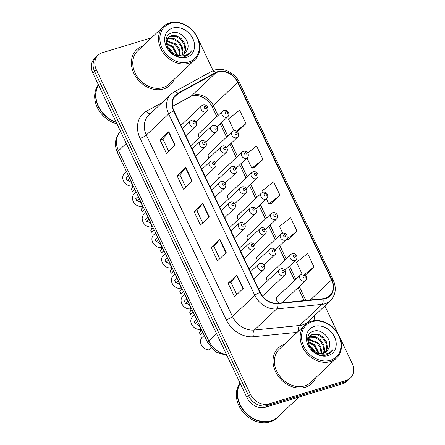 <?xml version="1.0" encoding="UTF-8"?>
<svg xmlns="http://www.w3.org/2000/svg" width="445" height="445" viewBox="0 0 445 445"><rect width="100%" height="100%" fill="white"/><g stroke="black" fill="none" stroke-linecap="round" stroke-linejoin="round"><path stroke-width="0.67" d="M278.075 296.453A3.81 3.076 46.6 0 0 277.051 297.038A3.81 3.076 46.6 0 0 276.456 300.342A3.81 3.076 46.6 0 0 279.215 303.089M268.352 275.972A3.81 3.076 46.6 0 0 267.328 276.562A3.81 3.076 46.6 0 0 267.362 281.029M258.628 255.491A3.81 3.076 46.6 0 0 257.605 256.081A3.81 3.076 46.6 0 0 257.638 260.553M239.176 214.535A3.81 3.076 46.6 0 0 238.153 215.124A3.81 3.076 46.6 0 0 238.192 219.596M248.9 235.016A3.81 3.076 46.6 0 0 247.882 235.6A3.81 3.076 46.6 0 0 247.915 240.072M210.007 153.097A3.81 3.076 46.6 0 0 208.983 153.686A3.81 3.076 46.6 0 0 209.017 158.159M219.73 173.578A3.81 3.076 46.6 0 0 218.706 174.167A3.81 3.076 46.6 0 0 218.74 178.634M229.453 194.053A3.81 3.076 46.6 0 0 228.43 194.643A3.81 3.076 46.6 0 0 228.463 199.115M200.283 132.621A3.81 3.076 46.6 0 0 199.26 133.205A3.81 3.076 46.6 0 0 199.293 137.677M282.013 302.806A3.81 3.076 46.6 0 0 282.286 302.583L305.637 280.522A3.81 3.076 -133.4 0 1 304.614 281.107A3.81 3.076 -133.4 0 1 300.33 279.299A3.81 3.076 -133.4 0 1 300.403 274.977L301.749 274.198C306.043 273.113 308.018 278.259 305.637 280.522M142.689 46.096A24.403 19.691 46.6 0 0 136.665 49.69A24.403 19.691 46.6 0 0 136.187 77.335A24.403 19.691 46.6 0 0 163.632 88.928A24.403 19.691 46.6 0 0 170.179 85.167A24.403 19.691 46.6 0 0 174.112 79.349A24.403 19.691 46.6 0 1 170.179 85.167A24.403 19.691 46.6 0 1 163.632 88.928A24.403 19.691 46.6 0 1 136.187 77.335A24.403 19.691 46.6 0 1 136.665 49.69A24.403 19.691 46.6 0 1 142.689 46.096M284.344 344.413A24.403 19.691 46.6 0 0 278.314 348.007A24.403 19.691 46.6 0 0 277.836 375.652A24.403 19.691 46.6 0 0 305.281 387.245A24.403 19.691 46.6 0 0 311.828 383.484A24.403 19.691 46.6 0 0 315.761 377.666A24.403 19.691 46.6 0 1 311.828 383.484A24.403 19.691 46.6 0 1 305.281 387.245A24.403 19.691 46.6 0 1 277.836 375.652A24.403 19.691 46.6 0 1 278.314 348.007A24.403 19.691 46.6 0 1 284.344 344.413M217.917 72.029A16.265 13.128 -133.4 0 1 237.741 82.408L331.542 279.944A16.265 13.128 -133.4 0 1 329.689 295.725A16.265 13.128 -133.4 0 1 322.959 298.701L277.636 303.245A16.265 13.128 -133.4 0 1 260.175 292.398L174.028 110.977A16.265 13.128 -133.4 0 1 175.875 95.197A16.265 13.128 -133.4 0 1 178.083 93.595L215.758 72.936A16.265 13.128 -133.4 0 1 217.917 72.029M217.75 71.673A16.676 13.456 46.6 0 0 215.536 72.602L177.861 93.261A16.676 13.456 46.6 0 0 173.7 111.078L259.847 292.499A16.676 13.456 46.6 0 0 277.747 303.618L323.07 299.073A16.676 13.456 46.6 0 0 331.864 279.844L238.069 82.314A16.676 13.456 46.6 0 0 217.75 71.673M151.5 37.775L102.216 52.738A15.252 12.304 46.6 0 0 98.128 55.091L94.635 58.39A15.252 12.304 46.6 0 0 92.899 73.18L246.886 397.48A15.252 12.304 46.6 0 0 265.476 407.208L342.784 383.735L344.525 382.083A15.252 12.304 46.6 0 0 348.619 379.73A15.252 12.304 46.6 0 1 344.525 382.083L267.223 405.562L344.525 382.083L346.271 380.436A15.252 12.304 46.6 0 0 350.365 378.083A15.252 12.304 46.6 0 0 352.101 363.292L339.808 337.405M246.886 397.48L248.633 395.828A15.252 12.304 46.6 0 0 267.223 405.562A15.252 12.304 46.6 0 1 248.633 395.828L94.646 71.534L248.633 395.828L250.379 394.181A15.252 12.304 46.6 0 0 268.969 403.91L346.271 380.436M96.381 56.743A15.252 12.304 46.6 0 0 94.646 71.534A15.252 12.304 46.6 0 1 96.381 56.743M288.254 239.327L297.01 231.133L290.63 217.694L279.493 226.449L282.675 233.147M254.229 167.659L262.984 159.466L256.604 146.027L247.726 153.002M271.239 203.493L280 195.299L273.614 181.86L262.478 190.616L263.229 192.19M338.35 334.334L324.844 305.893M213.138 70.638L198.159 39.088M98.128 55.091A15.252 12.304 46.6 0 0 96.393 69.882L250.379 394.181M243.231 288.466L234.504 296.715L228.118 283.276L236.851 275.027L243.231 288.466M192.184 180.965L183.457 189.208L177.077 175.775L185.804 167.526L192.184 180.965M175.169 145.131L166.441 153.375L160.061 139.941L168.788 131.692L175.169 145.131M226.216 252.632L217.488 260.876L211.108 247.442L219.836 239.193L226.216 252.632M209.2 216.798L200.472 225.042L194.092 211.609L202.82 203.359L209.2 216.798M305.415 275.105L314.025 266.967L307.645 253.528L296.509 262.283L302.122 274.109M237.357 131.764L245.968 123.632L239.588 110.193L228.446 118.949L234.053 130.752M194.092 211.609L196.951 210.735M202.731 222.912L196.94 210.713L202.564 203.632A4.066 0.896 -25.4 0 1 202.82 203.359M211.108 247.442L213.967 246.575M219.747 258.745L213.956 246.547L219.58 239.466A4.066 0.896 -25.4 0 1 219.836 239.193M160.061 139.941L162.92 139.068M168.7 151.244L162.909 139.046L168.538 131.965A4.066 0.896 -25.4 0 1 168.788 131.692M177.077 175.775L179.936 174.902M185.715 187.078L179.925 174.879L185.548 167.798A4.066 0.896 -25.4 0 1 185.804 167.526M228.118 283.276L230.983 282.408M236.762 294.579L230.972 282.38L236.595 275.299A4.066 0.896 -25.4 0 1 236.851 275.027M280 195.299L268.858 204.055L266.416 198.909M268.858 204.055L271.355 203.465M262.984 159.466L251.842 168.221L246.969 157.953M251.842 168.221L254.34 167.632M245.968 123.632L236.445 131.119M297.01 231.133L285.868 239.872M285.874 239.888L288.371 239.299M314.025 266.967L304.491 274.459M342.784 383.735A15.252 12.304 46.6 0 0 346.872 381.382L350.365 378.083M132.46 185.153L131.52 186.038A7.626 6.152 -133.4 0 1 123.827 181.538A7.626 6.152 -133.4 0 1 124.377 173.539L126.458 171.575M134.757 189.053L132.315 191.356A7.626 6.152 -133.4 0 0 133.205 190.688L134.813 189.169M129.601 178.195L127.159 180.503L126.063 178.189L128.505 175.886M133.656 186.739L131.219 189.047L132.315 191.356M127.159 180.503A5.084 4.1 -133.4 0 1 131.859 183.568A5.084 4.1 -133.4 0 1 131.681 188.608M142.183 205.635L141.249 206.519A7.626 6.152 -133.4 0 1 133.55 202.013A7.626 6.152 -133.4 0 1 134.106 194.02L136.181 192.056M151.906 226.11L150.972 226.994A7.626 6.152 -133.4 0 1 143.273 222.494A7.626 6.152 -133.4 0 1 143.83 214.501L145.904 212.538M161.63 246.591L160.695 247.476A7.626 6.152 -133.4 0 1 152.997 242.976A7.626 6.152 -133.4 0 1 153.553 234.977L155.633 233.013M144.48 209.528L142.038 211.837A7.626 6.152 -133.4 0 0 142.928 211.164L144.536 209.651M139.324 198.676L136.882 200.979L135.786 198.67L138.228 196.362M143.385 207.22L140.943 209.528L142.038 211.837M136.882 200.979A5.084 4.1 -133.4 0 1 141.582 204.044A5.084 4.1 -133.4 0 1 141.404 209.089M154.204 230.009L151.762 232.312A7.626 6.152 -133.4 0 0 152.652 231.645L154.259 230.126M149.047 219.151L146.611 221.46L145.509 219.151L147.951 216.843M153.108 227.701L150.666 230.004L151.762 232.312M146.611 221.46A5.084 4.1 -133.4 0 1 151.311 224.525A5.084 4.1 -133.4 0 1 151.128 229.57M163.927 250.49L161.49 252.793A7.626 6.152 -133.4 0 0 162.381 252.126L163.983 250.607M158.77 239.633L156.334 241.935L155.238 239.627L157.675 237.324M162.831 248.177L160.389 250.485L161.49 252.793M156.334 241.935A5.084 4.1 -133.4 0 1 161.034 245A5.084 4.1 -133.4 0 1 160.851 250.046M173.65 270.966L171.214 273.274A7.626 6.152 -133.4 0 0 172.104 272.601L173.706 271.088M168.499 260.114L166.057 262.416L164.962 260.108L167.398 257.8M172.554 268.658L170.112 270.961L171.214 273.274M166.057 262.416A5.084 4.1 -133.4 0 1 170.758 265.481A5.084 4.1 -133.4 0 1 170.58 270.527M188.752 61.95A21.861 17.639 46.6 0 0 197.107 37.374A21.861 17.639 46.6 0 0 170.463 23.424A21.861 17.639 46.6 0 0 162.114 47.999A21.861 17.639 46.6 0 0 188.752 61.95M188.741 63.257A22.873 18.462 46.6 0 0 194.882 59.73A22.873 18.462 46.6 0 0 195.333 33.814A22.873 18.462 46.6 0 0 169.601 22.945A22.873 18.462 46.6 0 0 163.465 26.472A22.873 18.462 46.6 0 0 163.015 52.388A22.873 18.462 46.6 0 0 188.741 63.257M163.465 26.472L137.711 50.802A22.873 18.462 46.6 0 0 137.26 76.718A22.873 18.462 46.6 0 0 162.992 87.587A22.873 18.462 46.6 0 0 169.128 84.055L194.882 59.73M167.437 38.765L168.772 38.259L173.784 38.437L178.679 41.335L182.083 46.247L183.023 51.898L182.333 54.846M167.203 39.21L168.077 38.91L173.094 39.088L177.989 41.991L181.393 46.897L182.333 52.555L181.833 54.985M184.102 54.034L185.799 49.284L184.859 43.627L181.449 38.721L176.554 35.817L171.542 35.639L168.627 37.252L166.447 42.681L167.848 47.904L171.714 52.371L175.263 54.323C177.694 55.336 180.019 55.519 182.233 54.874L185.32 53.1L187.523 49.273L185.215 53.194M179.491 55.703L174.835 55.074M166.013 41.24L167.932 37.908M168.293 37.597L170.852 36.295L175.864 36.473L180.759 39.371L184.163 44.283L185.103 49.935L183.69 54.273M167.454 47.12L170.363 49.195L173.528 53.539M168.366 48.772L171.909 52.521M166.463 43.287L173.138 46.575L177.449 55.019M166.541 44.066L172.443 47.231L176.637 54.818M166.669 40.723L175.909 43.955L179.313 48.861L180.169 55.236M166.558 41.296L175.213 44.611L178.623 49.517L179.552 55.252M187.523 49.273C190.71 41.051 180.375 30.366 172.632 32.713C158.203 35.594 170.151 60.787 184.497 56.726L189.22 54.223L191.572 50.808C189.637 53.45 187.011 55.074 183.685 55.692C180.898 56.159 178.089 55.703 175.263 54.323M172.671 28.079A16.576 13.378 46.6 0 0 166.341 46.714A16.576 13.378 46.6 0 0 186.544 57.294A16.576 13.378 46.6 0 0 192.874 38.659A16.576 13.378 46.6 0 0 172.671 28.079M98.389 84.745A25.415 20.509 46.6 0 0 97.288 107.417A25.415 20.509 46.6 0 0 116.935 123.793M98.529 85.028A25.415 20.509 46.6 0 0 116.273 122.408M98.567 85.112A25.415 20.509 46.6 0 0 116.117 122.08M191.572 50.808L189.142 54.296M330.407 360.266A21.861 17.639 46.6 0 0 338.756 335.691A21.861 17.639 46.6 0 0 312.112 321.741A21.861 17.639 46.6 0 0 303.763 346.316A21.861 17.639 46.6 0 0 330.407 360.266M330.396 361.574A22.873 18.462 46.6 0 0 336.531 358.041A22.873 18.462 46.6 0 0 336.982 332.126A22.873 18.462 46.6 0 0 311.25 321.257A22.873 18.462 46.6 0 0 305.114 324.789A22.873 18.462 46.6 0 0 304.664 350.704A22.873 18.462 46.6 0 0 330.396 361.574M305.114 324.789L279.36 349.119A22.873 18.462 46.6 0 0 278.915 375.035A22.873 18.462 46.6 0 0 304.641 385.904A22.873 18.462 46.6 0 0 310.782 382.372L336.531 358.041M240.217 383.429A25.415 20.509 46.6 0 0 244.188 410.946A25.415 20.509 46.6 0 0 271.116 420.82A25.415 20.509 46.6 0 0 277.936 416.898L298.957 397.04M240.178 383.345A25.415 20.509 46.6 0 0 243.838 410.991A25.415 20.509 46.6 0 0 270.899 421.026A25.415 20.509 46.6 0 0 277.719 417.104A25.415 20.509 46.6 0 0 277.825 417.004M240.044 383.062A25.415 20.509 46.6 0 0 242.291 411.208A25.415 20.509 46.6 0 0 269.915 421.955A25.415 20.509 46.6 0 0 276.734 418.033L277.719 417.104M309.086 337.082L310.421 336.576L315.433 336.754L320.333 339.652L323.738 344.558L324.678 350.215L323.982 353.163M308.852 337.527L309.731 337.227L314.743 337.405L319.638 340.308L323.042 345.214L323.982 350.871L323.482 353.302M325.751 352.351L327.448 347.595L326.508 341.944L323.103 337.037L318.208 334.134L313.197 333.956L310.276 335.569L308.096 340.998L309.498 346.221L313.363 350.688L316.912 352.64C319.349 353.653 321.674 353.836 323.888 353.191L326.969 351.416L329.178 347.589L326.869 351.511M321.145 354.014L316.484 353.391M307.662 339.557L309.587 336.225M309.943 335.908L312.501 334.612L317.513 334.79L322.408 337.688L325.812 342.594L326.758 348.251L325.345 352.585M309.108 345.437L312.017 347.512L315.177 351.856M310.015 347.089L313.558 350.838M308.112 341.604L314.787 344.892L319.104 353.336M308.19 342.383L314.092 345.548L318.286 353.135M308.318 339.04L317.558 342.272L320.962 347.178L321.824 353.553M308.207 339.613L316.868 342.928L320.272 347.834L321.207 353.569M329.178 347.589C332.365 339.368 322.024 328.677 314.287 331.03C299.858 333.911 311.8 359.104 326.146 355.038L330.869 352.54L333.222 349.125C331.291 351.767 328.66 353.391 325.339 354.009C322.553 354.476 319.744 354.02 316.912 352.64M314.326 326.396A16.576 13.378 46.6 0 0 307.996 345.031A16.576 13.378 46.6 0 0 328.193 355.611A16.576 13.378 46.6 0 0 334.529 336.976A16.576 13.378 46.6 0 0 314.326 326.396M333.222 349.125L330.791 352.612M171.353 267.067L170.418 267.951A7.626 6.152 -133.4 0 1 162.725 263.451A7.626 6.152 -133.4 0 1 163.276 255.458L165.356 253.494M181.082 287.548L180.142 288.432A7.626 6.152 -133.4 0 1 172.449 283.932A7.626 6.152 -133.4 0 1 172.999 275.939L175.08 273.975M190.805 308.029L189.865 308.913A7.626 6.152 -133.4 0 1 182.172 304.413A7.626 6.152 -133.4 0 1 182.723 296.415L184.803 294.451M200.528 328.505L199.594 329.389A7.626 6.152 -133.4 0 1 191.895 324.889A7.626 6.152 -133.4 0 1 192.451 316.896L194.526 314.932M211.219 348.073L209.317 349.87A7.626 6.152 -133.4 0 1 201.618 345.37A7.626 6.152 -133.4 0 1 202.175 337.371L204.249 335.408M183.373 291.447L180.937 293.75A7.626 6.152 -133.4 0 0 181.827 293.083L183.435 291.564M178.222 280.589L175.781 282.898L174.685 280.584L177.127 278.281M182.278 289.139L179.841 291.442L180.937 293.75M175.781 282.898A5.084 4.1 -133.4 0 1 180.481 285.963A5.084 4.1 -133.4 0 1 180.303 291.008M193.102 311.928L190.66 314.231A7.626 6.152 -133.4 0 0 191.55 313.564L193.158 312.045M187.946 301.07L185.504 303.373L184.408 301.065L186.85 298.762M192.001 309.614L189.564 311.923L190.66 314.231M185.504 303.373A5.084 4.1 -133.4 0 1 190.204 306.438A5.084 4.1 -133.4 0 1 190.026 311.483M202.825 332.404L200.384 334.712A7.626 6.152 -133.4 0 0 201.273 334.039L202.881 332.521M197.669 321.551L195.227 323.854L194.131 321.546L196.573 319.237M201.73 330.095L199.288 332.398L200.384 334.712M195.227 323.854A5.084 4.1 -133.4 0 1 199.927 326.919A5.084 4.1 -133.4 0 1 199.749 331.964M237.741 82.408L213.3 105.504A16.265 13.128 46.6 0 0 193.475 95.124A16.265 13.128 46.6 0 0 191.317 96.025L172.554 106.316M314.804 315.383A25.415 20.509 -133.4 0 1 313.736 320.706M323.07 299.073A5.084 2.548 84.3 0 1 321.974 304.38L299.63 325.495A20.331 16.409 46.6 0 0 302.583 324.906A20.331 16.409 46.6 0 0 308.04 321.768L330.39 300.659A20.331 16.409 -133.4 0 1 321.974 304.38L276.651 308.925A20.331 16.409 -133.4 0 1 254.824 295.369L168.677 113.942A5.084 1.118 -25.4 0 1 173.7 111.078M331.864 279.844A5.084 1.118 -25.4 0 1 333.222 279.988L239.427 82.459C235.177 73.036 223.646 67.106 214.768 70.043L211.781 71.295A5.084 2.937 61.3 0 1 215.536 72.602M259.847 292.499A5.084 1.118 154.6 0 0 254.824 295.369L232.474 316.478A20.331 16.409 46.6 0 0 254.301 330.04L299.63 325.495A5.084 2.548 -95.7 0 0 298.562 330.98M277.747 303.618A5.084 2.548 84.3 0 1 276.651 308.925L254.301 330.04A5.084 2.548 -95.7 0 0 253.511 336.726A25.415 20.509 -133.4 0 1 226.227 319.777L140.08 138.356A25.415 20.509 -133.4 0 1 146.416 111.194L162.164 102.561M211.781 71.295L174.106 91.954A5.084 2.937 61.3 0 1 177.861 93.261M140.08 138.356A5.084 1.118 -25.4 0 0 146.333 135.058L168.677 113.942A20.331 16.409 -133.4 0 1 170.986 94.223L148.641 115.333A20.331 16.409 46.6 0 0 146.333 135.058L232.474 316.478A5.084 1.118 -25.4 0 1 226.227 319.777M239.427 82.459A5.084 1.118 154.6 0 0 238.069 82.314M297.104 332.354L253.511 336.726M96.393 69.882L92.899 73.18M268.969 403.91L265.476 407.208M146.416 111.194A5.084 2.937 -118.7 0 0 150.26 113.803M331.542 279.944L310.349 299.963M305.854 300.42L299.262 286.541M295.825 279.299L289.539 266.065M286.102 258.823L279.816 245.584M276.378 238.342L270.093 225.103M266.655 217.866L260.37 204.628M256.932 197.385L250.646 184.147M247.203 176.904L240.917 163.671M237.48 156.429L231.194 143.19M227.757 135.948L221.471 122.709M218.033 115.472L213.3 105.504A9.15 2.014 -25.4 0 0 212.36 107.206C209.812 102.166 206.046 98.606 201.073 96.521L197.725 95.575C194.721 95.169 192.374 95.475 190.677 96.498A9.15 5.29 -118.7 0 0 191.317 96.025L215.758 72.936M178.083 93.595L174.151 97.31M208.939 217.049L202.564 203.632M191.923 181.215L185.548 167.798M174.907 145.382L168.538 131.965M225.954 252.882L219.58 239.466M242.964 288.716L236.595 275.299M120.517 131.342A20.331 16.409 46.6 0 0 118.52 150.76L126.263 143.446M226.972 355.533L215.691 351.989L207.809 342.906L117.474 152.652A10.168 2.242 -25.4 0 1 118.52 150.76L208.855 341.015L216.604 333.7M207.809 342.906A10.168 2.242 -25.4 0 1 208.855 341.015A20.331 16.409 46.6 0 0 226.472 354.481M226.822 117.274A3.81 3.076 -133.4 0 1 222.533 115.466A3.81 3.076 -133.4 0 1 222.611 111.144L223.957 110.366C228.252 109.281 230.226 114.426 227.846 116.69A3.81 3.076 -133.4 0 1 226.822 117.274M225.787 111.767A1.268 1.024 46.6 0 0 226.85 114.003A1.268 1.024 46.6 0 0 225.787 111.767M195.939 121.669L206.869 111.339A3.81 3.076 -133.4 0 1 205.851 111.929A3.81 3.076 -133.4 0 1 201.563 110.121A3.81 3.076 -133.4 0 1 201.635 105.799L180.881 125.407M205.879 108.658A1.268 1.024 46.6 0 0 204.811 106.422A1.268 1.024 46.6 0 0 205.879 108.658M185.793 135.758L195.622 126.475A3.81 3.076 -133.4 0 1 194.599 127.064A3.81 3.076 -133.4 0 1 190.31 125.251A3.81 3.076 -133.4 0 1 190.388 120.929L182.355 128.516M194.626 123.793A1.268 1.024 46.6 0 0 193.564 121.552A1.268 1.024 46.6 0 0 194.626 123.793M236.545 137.755A3.81 3.076 -133.4 0 1 232.257 135.942A3.81 3.076 -133.4 0 1 232.335 131.625L233.681 130.847C237.975 129.762 239.95 134.902 237.569 137.166A3.81 3.076 -133.4 0 1 236.545 137.755M235.511 132.243A1.268 1.024 46.6 0 0 236.573 134.485A1.268 1.024 46.6 0 0 235.511 132.243M246.274 158.236A3.81 3.076 -133.4 0 1 241.985 156.423A3.81 3.076 -133.4 0 1 242.058 152.101L243.404 151.322C247.698 150.243 249.673 155.383 247.292 157.647A3.81 3.076 -133.4 0 1 246.274 158.236M245.234 152.724A1.268 1.024 46.6 0 0 246.296 154.966A1.268 1.024 46.6 0 0 245.234 152.724M255.997 178.712A3.81 3.076 -133.4 0 1 251.709 176.904A3.81 3.076 -133.4 0 1 251.781 172.582L253.133 171.803C257.421 170.719 259.396 175.864 257.021 178.128A3.81 3.076 -133.4 0 1 255.997 178.712M254.957 173.205A1.268 1.024 46.6 0 0 256.025 175.441A1.268 1.024 46.6 0 0 254.957 173.205M265.721 199.193A3.81 3.076 -133.4 0 1 261.432 197.38A3.81 3.076 -133.4 0 1 261.504 193.063L262.856 192.279C267.145 191.2 269.119 196.34 266.744 198.604A3.81 3.076 -133.4 0 1 265.721 199.193M264.686 193.681A1.268 1.024 46.6 0 0 265.748 195.922A1.268 1.024 46.6 0 0 264.686 193.681M205.662 142.15L216.598 131.82A3.81 3.076 -133.4 0 1 215.575 132.41A3.81 3.076 -133.4 0 1 211.286 130.596A3.81 3.076 -133.4 0 1 211.358 126.28L190.605 145.888M215.603 129.139A1.268 1.024 46.6 0 0 214.535 126.897A1.268 1.024 46.6 0 0 215.603 129.139M215.391 162.625L226.321 152.301A3.81 3.076 -133.4 0 1 225.298 152.885A3.81 3.076 -133.4 0 1 221.009 151.078A3.81 3.076 -133.4 0 1 221.082 146.755L200.328 166.363M225.326 149.615A1.268 1.024 46.6 0 0 224.263 147.378A1.268 1.024 46.6 0 0 225.326 149.615M225.114 183.106L236.045 172.777A3.81 3.076 -133.4 0 1 235.021 173.366A3.81 3.076 -133.4 0 1 230.733 171.553A3.81 3.076 -133.4 0 1 230.81 167.237L210.051 186.844M235.049 170.096A1.268 1.024 46.6 0 0 233.987 167.854A1.268 1.024 46.6 0 0 235.049 170.096M195.516 156.239L205.345 146.956A3.81 3.076 -133.4 0 1 204.322 147.54A3.81 3.076 -133.4 0 1 200.033 145.732A3.81 3.076 -133.4 0 1 200.111 141.41L192.079 148.997M204.35 144.269A1.268 1.024 46.6 0 0 203.287 142.033A1.268 1.024 46.6 0 0 204.35 144.269M205.245 176.715L215.069 167.431A3.81 3.076 -133.4 0 1 214.045 168.021A3.81 3.076 -133.4 0 1 209.756 166.208A3.81 3.076 -133.4 0 1 209.834 161.891L201.802 169.473M214.073 164.75A1.268 1.024 46.6 0 0 213.01 162.508A1.268 1.024 46.6 0 0 214.073 164.75M214.968 197.196L224.792 187.912A3.81 3.076 -133.4 0 1 223.774 188.496A3.81 3.076 -133.4 0 1 219.485 186.689A3.81 3.076 -133.4 0 1 219.557 182.367L211.531 189.954M223.796 185.231A1.268 1.024 46.6 0 0 222.734 182.99A1.268 1.024 46.6 0 0 223.796 185.231M224.692 217.672L234.521 208.388A3.81 3.076 -133.4 0 1 233.497 208.978A3.81 3.076 -133.4 0 1 229.208 207.164A3.81 3.076 -133.4 0 1 229.281 202.848L221.254 210.435M233.525 205.707A1.268 1.024 46.6 0 0 232.457 203.471A1.268 1.024 46.6 0 0 233.525 205.707M234.838 203.588L245.768 193.258A3.81 3.076 -133.4 0 1 244.744 193.848A3.81 3.076 -133.4 0 1 240.456 192.034A3.81 3.076 -133.4 0 1 240.534 187.718L219.774 207.326M244.772 190.577A1.268 1.024 46.6 0 0 243.71 188.335A1.268 1.024 46.6 0 0 244.772 190.577M275.444 219.669A3.81 3.076 -133.4 0 1 271.155 217.861A3.81 3.076 -133.4 0 1 271.233 213.539L272.579 212.76C276.868 211.675 278.848 216.821 276.467 219.085A3.81 3.076 -133.4 0 1 275.444 219.669M274.409 214.162A1.268 1.024 46.6 0 0 275.472 216.404A1.268 1.024 46.6 0 0 274.409 214.162M285.167 240.15A3.81 3.076 -133.4 0 1 280.878 238.336A3.81 3.076 -133.4 0 1 280.956 234.02L282.302 233.241C286.597 232.157 288.571 237.296 286.191 239.56A3.81 3.076 -133.4 0 1 285.167 240.15M284.132 234.643A1.268 1.024 46.6 0 0 285.195 236.879A1.268 1.024 46.6 0 0 284.132 234.643M294.89 260.631A3.81 3.076 -133.4 0 1 290.602 258.818A3.81 3.076 -133.4 0 1 290.68 254.501L292.026 253.717C296.32 252.638 298.295 257.777 295.914 260.041A3.81 3.076 -133.4 0 1 294.89 260.631M293.856 255.119A1.268 1.024 46.6 0 0 294.918 257.36A1.268 1.024 46.6 0 0 293.856 255.119M303.579 275.6A1.268 1.024 46.6 0 0 304.641 277.836A1.268 1.024 46.6 0 0 303.579 275.6M244.561 224.063L255.491 213.739A3.81 3.076 -133.4 0 1 254.468 214.323A3.81 3.076 -133.4 0 1 250.179 212.515A3.81 3.076 -133.4 0 1 250.257 208.193L229.503 227.801M254.495 211.052A1.268 1.024 46.6 0 0 253.433 208.816A1.268 1.024 46.6 0 0 254.495 211.052M254.284 244.544L265.214 234.215A3.81 3.076 -133.4 0 1 264.191 234.804A3.81 3.076 -133.4 0 1 259.908 232.991A3.81 3.076 -133.4 0 1 259.98 228.674L239.226 248.282M264.219 231.534A1.268 1.024 46.6 0 0 263.156 229.292A1.268 1.024 46.6 0 0 264.219 231.534M264.007 265.02L274.943 254.696A3.81 3.076 -133.4 0 1 273.92 255.285A3.81 3.076 -133.4 0 1 269.631 253.472A3.81 3.076 -133.4 0 1 269.703 249.15L248.95 268.763M273.948 252.015A1.268 1.024 46.6 0 0 272.88 249.773A1.268 1.024 46.6 0 0 273.948 252.015M262.494 296.12L284.666 275.171A3.81 3.076 -133.4 0 1 283.643 275.761A3.81 3.076 -133.4 0 1 279.354 273.948A3.81 3.076 -133.4 0 1 279.427 269.631L258.673 289.239M283.671 272.49A1.268 1.024 46.6 0 0 282.608 270.254A1.268 1.024 46.6 0 0 283.671 272.49M234.415 238.153L244.244 228.869A3.81 3.076 -133.4 0 1 243.22 229.459A3.81 3.076 -133.4 0 1 238.932 227.645A3.81 3.076 -133.4 0 1 239.004 223.329L230.977 230.911M243.248 226.188A1.268 1.024 46.6 0 0 242.186 223.946A1.268 1.024 46.6 0 0 243.248 226.188M244.138 258.634L253.967 249.35A3.81 3.076 -133.4 0 1 252.944 249.934A3.81 3.076 -133.4 0 1 248.655 248.126A3.81 3.076 -133.4 0 1 248.733 243.804L240.701 251.392M252.971 246.663A1.268 1.024 46.6 0 0 251.909 244.427A1.268 1.024 46.6 0 0 252.971 246.663M253.861 279.11L263.69 269.826A3.81 3.076 -133.4 0 1 262.667 270.415A3.81 3.076 -133.4 0 1 258.378 268.602A3.81 3.076 -133.4 0 1 258.456 264.286L250.424 271.873M262.695 267.145A1.268 1.024 46.6 0 0 261.632 264.903A1.268 1.024 46.6 0 0 262.695 267.145M174.106 91.954L170.986 94.223M330.39 300.659C335.73 294.968 336.676 288.082 333.222 279.988M190.677 96.498L172.571 106.422M304.185 300.586L298.055 287.681M294.618 280.445L288.332 267.206M284.895 259.963L278.609 246.725M275.171 239.482L268.886 226.249M265.448 219.007L259.162 205.768M255.725 198.526L249.439 185.287M245.996 178.044L239.71 164.811M236.273 157.569L229.987 144.33M226.549 137.088L220.264 123.849M216.826 116.612L212.36 107.206M117.474 152.652C113.942 144.48 115.06 137.277 120.829 131.041M199.26 133.205L222.611 111.144M216.915 127.014L227.846 116.69M206.869 111.339C209.25 109.081 207.275 103.935 202.981 105.02L201.635 105.799M195.622 126.475C198.003 124.211 196.023 119.071 191.734 120.15L190.388 120.929M208.983 153.686L232.335 131.625M226.639 147.495L237.569 137.166M218.706 174.167L242.058 152.101M236.362 167.971L247.292 157.647M228.43 194.643L251.781 172.582M246.085 188.452L257.021 178.128M238.153 215.124L261.504 193.063M255.814 208.933L266.744 198.604M216.598 131.82C218.973 129.556 216.999 124.416 212.71 125.496L211.358 126.28M226.321 152.301C228.697 150.037 226.722 144.892 222.433 145.977L221.082 146.755M236.045 172.777C238.425 170.513 236.445 165.373 232.157 166.458L230.81 167.237M205.345 146.956C207.726 144.692 205.751 139.546 201.457 140.631L200.111 141.41M215.069 167.431C217.449 165.167 215.475 160.028 211.18 161.107L209.834 161.891M224.792 187.912C227.172 185.648 225.198 180.503 220.904 181.588L219.557 182.367M234.521 208.388C236.896 206.124 234.921 200.984 230.632 202.069L229.281 202.848M245.768 193.258C248.149 190.994 246.174 185.854 241.88 186.933L240.534 187.718M247.882 235.6L271.233 213.539M265.537 229.409L276.467 219.085M257.605 256.081L280.956 234.02M275.26 249.89L286.191 239.56M267.328 276.562L290.68 254.501M284.984 270.371L295.914 260.041M277.051 297.038L300.403 274.977M255.491 213.739C257.872 211.475 255.897 206.33 251.603 207.415L250.257 208.193M265.214 234.215C267.595 231.951 265.62 226.811 261.326 227.89L259.98 228.674M274.943 254.696C277.318 252.432 275.344 247.287 271.055 248.371L269.703 249.15M284.666 275.171C287.042 272.907 285.067 267.768 280.778 268.852L279.427 269.631M244.244 228.869C246.619 226.605 244.644 221.465 240.356 222.544L239.004 223.329M253.967 249.35C256.348 247.086 254.368 241.941 250.079 243.026L248.733 243.804M263.69 269.826C266.071 267.562 264.096 262.422 259.802 263.501L258.456 264.286"/></g></svg>
